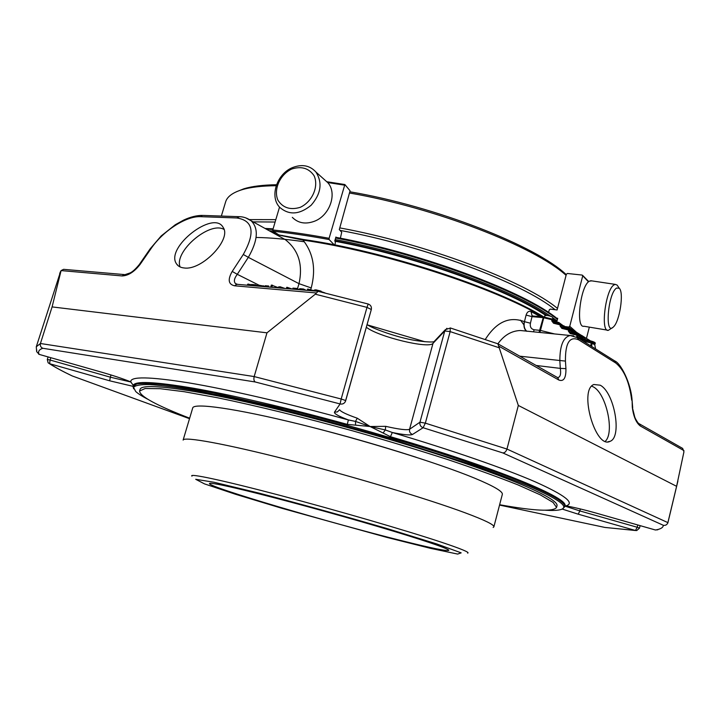 <?xml version="1.0" encoding="UTF-8"?>
<svg xmlns="http://www.w3.org/2000/svg" width="720" height="720" viewBox="0 0 720 720"><rect width="100%" height="100%" fill="white"/><g stroke="black" fill="none" stroke-linecap="round" stroke-linejoin="round"><path stroke-width="1.08" d="M244.512 490.257C221.598 484.749 209.916 482.517 209.475 483.552C207.945 486.891 331.236 523.215 402.273 540.846C431.433 548.136 446.949 551.313 448.821 550.377C449.478 548.928 422.271 539.649 377.838 526.527C333.486 513.423 277.956 498.339 244.512 490.257M616.626 288.054L619.236 288.234C624.159 292.194 619.695 321.642 613.422 326.925C604.449 336.6 607.932 292.896 616.626 288.054M291.771 169.002C301.455 165.951 308.889 168.192 314.073 175.716C319.014 186.444 312.273 201.843 300.177 207.351C290.385 210.267 282.978 207.918 277.974 200.304C273.267 189.576 279.9 174.564 291.771 169.002M612.432 327.672L608.409 330.309C600.156 332.694 605.538 289.161 614.115 284.85L615.294 284.382L617.121 285.075L618.03 286.434M607.32 330.129L583.974 326.241C575.343 328.527 580.473 285.354 589.428 281.151L591.795 280.872M292.59 167.562C302.085 163.935 309.861 165.42 315.918 172.026C322.677 182.7 321.075 193.779 311.13 205.254C299.52 214.713 289.053 215.415 279.729 207.342C269.289 196.767 276.795 173.736 292.59 167.562M323.964 179.235L327.906 182.763C337.455 193.437 329.787 215.541 314.46 221.247C305.559 224.505 298.179 223.209 292.329 217.359M236.475 191.736L243.882 188.784C251.964 186.309 262.845 184.959 276.516 184.725M350.154 191.826C435.789 206.37 536.409 246.069 566.253 274.644M221.346 216.063L225.621 201.906C227.142 196.731 232.542 192.69 241.812 189.783C250.245 187.2 261.702 185.85 276.174 185.706M349.803 193.068C434.934 207.684 534.825 246.753 566.082 275.328M557.496 308.448C525.645 281.628 425.034 243.432 339.786 227.898M275.823 219.645L249.543 219.6M275.121 222.03L253.107 221.859M588.501 281.853L582.066 275.058L567.405 273.474L566.361 274.239L557.1 309.96L555.084 309.708C523.152 283.266 424.044 245.781 340.02 230.382L339.3 229.599L350.073 190.791L344.862 184.536L326.736 181.719M335.826 237.33L336.447 237.465C422.316 253.377 523.818 291.546 556.308 318.069L557.703 318.339L556.785 321.885M582.687 276.003L569.754 326.295L568.692 327.06L564.336 326.475M589.329 327.132L586.44 338.445M336.294 237.42L335.916 237.015L334.764 241.029L335.43 241.731L335.016 244.494M334.197 244.827L329.148 239.544L329.112 238.302L344.862 184.536M279.522 207.117L272.772 229.959L273.06 231.21L278.784 234.846M555.084 309.708L550.305 309.105L549.261 309.861L548.586 312.48M340.38 238.203L341.712 232.236L340.02 230.382M556.65 318.204L557.55 318.906C525.528 292.149 423.126 253.503 336.33 237.411M575.685 331.839L575.523 332.541L576.261 332.82L575.694 331.839L571.635 330.822L576.063 332.001L581.274 335.304M581.436 335.358L581.274 336.06L582.012 336.339L581.814 335.52L577.368 334.332L581.814 335.52L587.07 338.85M583.137 337.896L582.075 337.545M560.511 324.216L560.331 324.918L561.087 325.197L560.52 324.216L553.725 322.542L552.501 321.147L555.309 322.911M563.616 328.05L560.052 326.007L561.852 328.383L562.041 327.663L560.808 326.286L561.087 325.197L566.919 328.869M576.063 333.837L568.845 329.346L568.665 330.066L569.421 330.354L568.836 329.364L562.041 327.681M571.95 333.207L568.386 331.164L570.186 333.54L570.366 332.82L569.133 331.443L569.421 330.354L575.262 334.026M577.179 334.521L577.017 335.232L577.764 335.52L577.188 334.521L569.997 332.685M578.646 338.319L577.485 336.609L577.764 335.52L582.228 338.319L586.971 340.029M554.553 333.927L540.468 330.435L543.969 317.025L552.222 319.059L552.033 319.779L552.789 320.067L552.501 321.147L551.745 320.868L553.536 323.235L553.725 322.542M578.718 337.986L591.75 341.235C594.756 342.126 595.863 342.936 595.071 343.647L591.597 341.955L591.759 341.217L578.349 337.851M570.33 330.228L569.997 328.329L569.817 329.049L573.759 331.344M553.68 319.932L553.815 319.419L552.573 318.861M556.182 321.048L554.283 320.31M552.492 319.176L552.87 317.709C552.294 316.701 550.251 315.927 546.759 315.396L544.824 315.711L544.455 317.151M566.865 327.564L564.327 326.52M564.318 326.538L558.855 322.506L557.091 322.074M591.624 346.455L592.056 343.251L594.774 344.808L595.071 343.647M600.183 385.191C614.331 392.256 622.386 437.193 610.083 441.324C595.575 449.568 578.52 389.88 593.856 384.507L600.183 385.191M498.672 346.086L558.864 380.043L557.748 377.685L497.889 343.791L518.328 405.45L506.961 449.055C506.07 451.629 504.684 452.916 502.803 452.916L423.108 427.734L425.34 423.153L419.976 422.19C419.526 424.872 420.57 426.717 423.108 427.734L412.515 434.457C410.13 433.512 409.149 431.775 409.572 429.255L432.99 343.368L434.412 341.244M638.586 423.414L682.659 448.407L683.946 451.773L676.602 486.315L518.328 405.45M446.931 328.275L444.762 330.957L450.153 331.605L450.261 327.942M433.692 342L445.356 329.661L450.441 327.996L497.871 343.809M368.199 304.011L366.984 307.377L371.313 309.51L345.645 400.815M292.338 289.089L287.379 287.397C286.479 287.091 286.371 287.415 287.064 288.369M314.082 290.709L308.268 289.179C307.314 288.864 307.197 289.206 307.935 290.205M265.086 286.317L258.777 285.21L258.507 286.164M284.967 288.45L280.071 286.767L278.577 286.965M280.071 286.767L279.711 288L280.08 286.776M325.026 292.923L320.949 291.537M320.85 291.906L321.066 291.132L315.864 289.827L314.28 290.052M315.9 289.836L315.531 291.087L315.909 289.836M278.361 287.685L271.35 285.057L270.711 287.217M268.443 287.019L268.731 286.02L265.257 285.732L264.969 286.722L265.257 285.732M299.655 288.684L299.367 289.692L299.655 288.684L303.498 289.008L303.201 290.025M306.018 290.268L303.498 289.008M292.968 288.108L292.671 289.116L292.968 288.108L296.766 288.432L296.469 289.44M299.304 289.665L296.766 288.432M251.505 284.733L247.707 284.166L247.401 285.21M251.586 284.472L251.271 285.543L251.577 284.49L253.602 284.616L253.278 285.714M254.313 284.796L253.602 284.616M258.534 286.038L254.367 284.634L254.025 285.777M316.359 292.968L234.567 285.795L236.79 284.292L318.096 291.312L315.306 294.192L266.976 332.829L254.178 376.569C253.575 379.26 253.926 381.06 255.24 381.978L42.804 348.282C38.952 349.632 37.746 351.666 39.177 354.384L36.648 351.621L36.756 349.974M39.303 354.42L102.465 372.42L39.294 354.42M61.092 270.585L122.13 275.94L124.326 274.581L63.585 269.334L61.092 270.585L52.092 306.909L40.428 343.503C39.969 345.762 40.761 347.355 42.804 348.282M266.976 332.829L52.092 306.909M318.096 291.33L368.145 304.002C370.728 304.965 371.781 306.81 371.313 309.51L345.33 401.652C344.133 403.659 342.387 404.424 340.092 403.938L341.181 399.006L254.178 376.569L40.428 343.503L36.288 346.77L36.648 351.621M676.602 486.315L667.89 522.621C667.125 524.727 665.631 525.627 663.39 525.321L502.803 452.916M595.278 512.856L655.263 529.956L657.837 529.794M640.107 525.636L639.504 528.138L637.227 527.265L635.463 530.478L578.205 514.179L579.852 510.921L637.227 527.265L637.785 524.97M639.504 528.138L636.687 530.577L604.989 527.454M632.304 407.259L634.653 416.628C634.995 418.626 638.991 424.728 639.225 423.81L640.332 426.006C636.165 422.784 633.483 416.538 632.304 407.259L632.115 400.77M539.928 332.469L540.468 330.435L539.937 330.345L534.285 329.787L533.394 331.812M573.651 335.862L570.177 335.493C563.301 337.149 559.854 345.6 559.845 360.846L560.322 368.388L565.929 368.631C566.091 378.027 563.742 381.825 558.864 380.043M631.71 400.23C629.469 382.284 624.159 369.882 615.78 363.024L578.727 339.867C569.655 335.862 565.227 342.936 565.443 361.098L519.795 356.193M557.379 377.478L558.126 377.505C560.367 376.857 561.096 373.824 560.322 368.388L536.175 365.472M278.595 286.884L278.307 287.874M272.493 285.156L271.854 287.316M255.483 284.733L255.141 285.876M234.567 285.795C228.357 284.364 227.565 279.576 232.209 271.431L237.285 274.32C234.153 278.496 233.568 281.583 235.53 283.608L236.826 284.292M200.619 216.675L202.518 215.406C196.686 215.37 190.386 216.945 183.627 220.113L175.275 224.748L161.181 235.944L150.102 248.904L151.02 248.634C163.053 230.85 186.201 215.856 200.619 216.675L236.808 217.971C253.296 220.536 255.456 232.704 243.288 254.475L248.328 257.346C257.895 240.633 258.831 228.447 251.136 220.779L245.727 217.845M184.347 267.993C180.702 267.678 178.092 266.301 176.508 263.853C164.862 247.653 213.777 209.403 223.146 227.43C231.93 239.184 202.122 270.531 184.347 267.993M151.02 248.634L140.139 264.357L139.239 264.618L150.057 248.976M543.681 317.025L532.971 316.035L532.035 316.638L526.086 315.09C527.112 311.949 528.759 310.77 531.018 311.562L532.017 315.612L532.917 316.035M526.842 331.308C524.367 329.067 523.566 325.854 524.457 321.687L526.086 315.09M525.897 331.065L520.326 330.507C511.425 330.867 503.955 335.304 497.907 343.809M485.343 339.372C496.368 321.948 509.364 316.035 524.331 321.624C523.413 325.8 524.097 328.968 526.383 331.11M297.486 288.648L299.007 283.671C303.138 264.735 298.566 250.047 285.264 239.616L277.857 235.53M542.691 316.899C494.496 287.685 382.923 251.469 303.003 240.102C313.362 253.215 316.107 269.163 311.229 287.946L299.007 283.671L248.328 257.346L237.285 274.32L258.858 285.12M275.895 234.441L303.003 240.102L303.705 239.535C384.282 250.956 496.818 287.757 543.969 317.034L543.24 317.646L552.033 319.779L551.745 320.868M335.187 239.562C413.064 254.088 505.962 287.073 545.508 312.894L550.638 316.26M552.843 317.799L557.037 320.904M269.262 230.778L272.871 231.012M334.854 240.714C412.389 255.168 505.035 288 544.5 313.704L547.2 315.441M271.728 232.137L274.869 232.362M276.687 234.54L303.705 239.535M334.971 241.245C411.777 255.519 503.73 288.063 542.952 313.569L545.751 315.369M272.988 232.839L275.949 233.046M304.317 241.767C285.795 239.103 269.712 237.663 256.077 237.456M47.412 359.613L48.123 362.817L49.599 363.699C55.368 367.425 62.928 371.511 72.279 375.966L189.522 418.671M48.105 356.931L47.295 359.487L50.103 360.027L49.599 363.699L109.692 380.808L110.331 377.181L50.103 360.027L50.841 357.714M383.076 433.035L385.326 429.939L385.686 426.339L370.08 426.51L357.264 418.203L355.5 421.407L370.08 426.51L385.326 429.939L392.328 432.513L390.456 436.698L370.08 426.51L347.283 424.368C288.468 408.141 231.633 394.911 193.005 388.143C154.53 381.681 134.586 380.808 133.173 385.515L132.948 386.271L136.827 383.94C142.299 383.166 151.029 383.373 163.017 384.543C176.868 386.298 193.743 389.088 213.642 392.922L284.238 408.825C376.623 431.532 483.318 465.165 530.91 485.793C554.589 496.098 565.848 503.1 564.678 506.817L562.779 508.608M255.24 381.978L340.092 403.938L334.467 412.128C333.945 413.604 338.58 416.214 348.381 419.94L355.5 421.407L355.572 425.169M347.283 424.368L348.381 419.94C287.019 403.029 227.871 389.421 188.568 382.833C149.517 376.614 130.239 376.29 130.716 381.861L133.245 385.326M565.92 505.863C574.398 507.411 584.136 509.733 595.143 512.82L595.296 512.856C584.415 509.796 574.641 507.465 565.983 505.872L564.921 505.746M133.632 388.791L132.948 386.271M147.501 399.123C141.948 396.189 137.997 393.633 135.657 391.455L133.551 387.333C135.234 385.38 140.562 384.444 149.562 384.552C160.74 385.299 175.581 387.234 194.103 390.357C214.605 394.173 237.915 399.087 264.033 405.108C305.577 415.062 348.516 426.546 392.85 439.551L472.05 464.769C494.721 472.725 513.999 479.988 529.875 486.567C560.403 499.968 570.339 507.726 559.674 509.841C556.533 510.498 551.835 510.633 545.571 510.264M139.563 391.005L140.049 389.412C141.174 384.957 159.732 385.749 195.741 391.779C252.432 401.499 353.727 427.392 433.8 453.051C514.071 478.755 559.404 499.293 556.965 505.818L556.56 507.429L553.077 502.416L540.324 494.865L518.031 484.92C498.573 477.198 474.966 468.693 447.219 459.405C417.6 449.874 386.244 440.406 353.151 430.992C303.399 417.267 255.762 405.63 217.278 397.719L184.185 391.707L159.966 388.674L145.143 388.521L139.563 391.005C139.878 396.378 156.582 405.441 189.657 418.203M465.444 512.919C428.616 499.176 353.223 476.496 289.035 460.08C224.712 443.61 183.627 436.302 183.123 440.091L192.717 407.952C193.68 402.651 235.089 408.312 299.304 424.125C363.402 439.875 438.282 463.104 474.615 478.143C493.857 486.162 503.091 491.58 502.317 494.397L493.875 526.851C494.442 524.88 484.965 520.227 465.444 512.919M493.146 527.49L493.875 526.851M416.142 457.254C373.131 443.385 329.643 431.244 285.669 420.831M499.626 504.738C534.528 510.975 553.509 511.866 556.56 507.429M224.01 229.437C209.781 220.833 173.727 251.604 180.099 266.949M605.295 441.279C614.88 432.513 606.177 393.282 593.325 386.892L591.723 386.136M568.692 327.06L570.69 328.716M569.754 326.295L576.459 332.253M273.06 231.21C290.214 233.055 308.907 235.836 329.148 239.544M272.772 229.959C289.998 231.804 308.781 234.585 329.112 238.302M344.448 185.148L327.636 182.529M344.799 184.554L326.799 181.773M525.186 330.993L525.33 329.949M524.088 325.098L520.479 320.139M575.307 333.369L575.523 332.541L573.012 331.92M581.058 336.888L581.274 336.06L578.754 335.439M582.867 339.012L583.146 337.878L582.021 337.5L582.093 338.823M587.736 340.218L588.717 340.461M581.76 337.338L582.012 336.339L585.279 338.4M576.009 333.81L576.261 332.82L579.492 334.863M571.59 331.02L570.933 330.606M571.023 330.66L571.626 330.84M577.314 334.548L576.459 334.323M576.297 334.008L577.359 334.35M590.418 340.848L587.241 338.886M581.841 337.383L577.188 334.503L570.366 332.82M570.186 333.54L577.017 335.232L576.738 336.33L580.302 338.382M569.628 329.787L569.817 329.049L567.324 328.428M560.052 326.007L560.331 324.918L553.536 323.235M568.386 331.164L568.665 330.066L561.852 328.383M576.738 336.33L576.747 337.149M592.056 343.251L591.318 343.053L591.597 341.955L579.762 339.021M315.306 294.192L366.984 307.377L341.181 399.006L344.61 400.158L345.645 400.842L345.33 401.652M498.951 347.688L450.153 331.605L425.34 423.153L506.961 449.055L667.89 522.621L667.818 523.098L677.898 481.077M385.686 426.339C399.033 429.372 406.998 430.344 409.572 429.255L419.976 422.19L444.762 330.957L432.99 343.368C429.129 349.155 377.856 336.663 366.336 327.231M552.213 319.086L552.789 320.067L558.603 323.721M590.643 345.834L591.318 343.053L582.84 340.947M683.964 450.621L640.332 426.006M565.443 361.098L565.929 368.631M36.288 346.77L60.552 271.62M580.347 508.941L579.852 510.921L564.858 506.088M615.78 363.024L614.061 360.513M565.911 327.537L569.988 328.356M565.947 327.357L565.344 327.177M558.855 322.506L558.702 323.091M564.048 325.782L563.913 326.286M539.037 332.379L543.24 317.646L532.035 316.638L530.415 323.226C529.839 326.934 531.126 329.121 534.285 329.787M578.727 339.867L576.963 337.266M557.343 377.406L556.857 377.181M235.539 283.59L237.609 284.364M263.439 285.777L263.205 286.569M243.288 254.475L232.209 271.431M140.139 264.357C134.361 271.818 128.358 275.679 122.13 275.94M139.239 264.618C135.558 269.073 132.498 271.863 130.041 272.961L125.046 274.626M530.415 323.226L524.331 321.624M236.808 217.971L239.436 216.693M277.83 235.512L251.136 220.779C247.221 217.971 243.081 216.603 238.707 216.666L203.229 215.433M540.423 316.701L531.018 311.562M424.962 341.757L367.731 324.99M311.229 287.946L310.716 289.62M557.415 319.428C525.213 292.779 422.46 254.079 335.628 238.014M272.916 229.473L266.211 229.095M111.015 374.967L110.331 377.181L131.157 382.086M130.761 381.888C123.525 378.945 114.12 375.795 102.546 372.447L102.465 372.42C113.787 375.678 123.201 378.828 130.716 381.861M334.467 412.128L337.32 411.939L339.39 409.977M339.597 409.689C340.497 411.561 346.392 414.396 357.264 418.203M595.296 512.856L655.443 530.001C660.474 529.191 663.12 527.634 663.39 525.321M604.647 527.382L499.536 505.071L604.62 527.373M109.692 380.808L132.93 386.307M565.983 505.872C575.253 503.19 565.02 495.189 535.284 481.86C504.738 468.576 452.394 450.324 392.328 432.513C403.614 434.817 410.346 435.465 412.515 434.457M562.095 509.04L578.205 514.179M564.678 506.817L564.867 506.052C570.033 498.573 499.203 468.738 390.456 436.698M436.824 543.96L386.919 528.525C343.422 515.853 300.888 504.081 259.326 493.191L214.191 482.283L195.705 479.295L204.516 483.894L235.611 494.298L281.583 508.203L386.793 537.381L430.461 548.334L457.65 554.076L461.16 552.861L436.824 543.96M467.631 553.131C470.16 552.555 461.385 548.901 441.306 542.187C406.755 530.667 336.969 510.372 279.711 495.297C222.318 480.168 188.298 473.004 191.961 476.154M619.236 288.234L617.121 285.075M615.294 284.382L590.652 280.701M315.918 172.026L327.906 182.763M243.882 188.784L241.812 189.783M588.771 281.619L582.561 275.319M568.728 329.319L560.52 324.198L553.032 322.173M568.845 329.346L561.672 327.528M575.532 331.785L569.997 328.329L565.254 327.123M560.412 324.171L552.222 319.059L543.969 317.025L532.701 315.972M594.774 344.817L595.539 348.777L594.576 348.3M38.709 354.213L39.186 354.393M525.879 331.065L570.177 335.493L577.755 337.761L614.808 360.981C620.568 363.078 631.098 383.004 632.115 400.698L632.7 407.727M556.308 320.976L556.173 321.498M433.611 342C433.737 341.127 434.781 343.287 415.692 340.524C397.728 337.752 372.177 328.365 367.074 324.603M287.037 288.63L287.397 287.397L287.046 288.63M286.983 288.621L287.343 287.388M307.926 290.43L308.286 289.179L307.935 290.439M307.872 290.43L308.241 289.179M258.498 286.164L258.777 285.21M278.298 287.874L278.586 286.911M279.612 287.991L279.972 286.767M279.783 288L280.143 286.776M315.423 291.078L315.792 289.827M315.612 291.096L315.972 289.836M248.22 285.282L248.58 284.085M248.256 285.282L248.607 284.085L248.274 285.282M248.139 285.273L248.499 284.076M59.688 273.456L60.732 271.152M236.889 284.283L235.548 283.617M282.465 235.476L281.961 235.449M273.105 228.852L264.996 228.429M47.295 359.487L48.123 362.817M635.598 530.523L605.223 527.463M189.513 418.68L72.243 375.957M71.532 375.624C62.631 371.376 55.242 367.38 49.347 363.618M176.508 263.853L178.272 265.815M610.083 441.324L607.941 441.792"/></g></svg>
